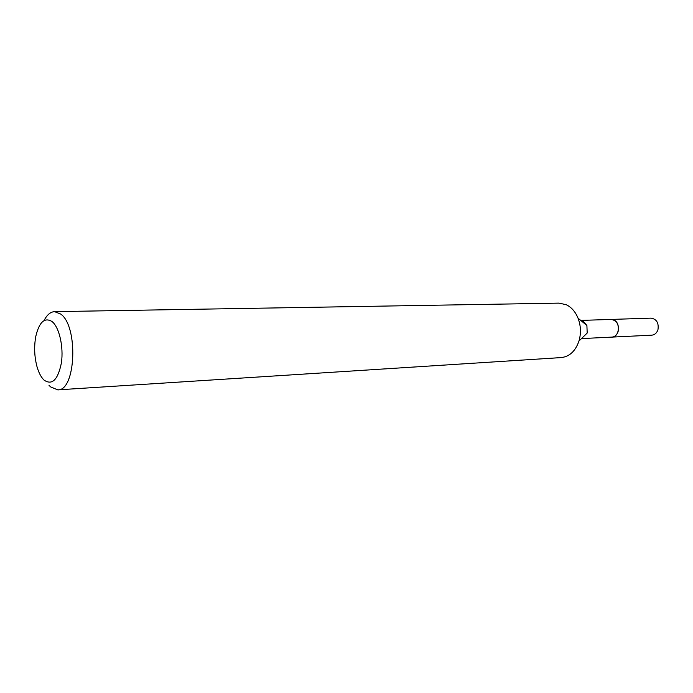 <?xml version="1.0" encoding="UTF-8"?>
<svg xmlns="http://www.w3.org/2000/svg" width="693" height="693" viewBox="0 0 693 693"><rect width="100%" height="100%" fill="white"/><g stroke="black" fill="none" stroke-linecap="round" stroke-linejoin="round"><path stroke-width="1.04" d="M580.734 320.417L611.191 319.43L613.816 319.975C620.911 322.773 619.291 337.222 611.91 337.11L581.47 338.591M610.897 319.438L613.825 319.967C621.101 322.834 619.161 337.664 611.607 337.127M44.049 320.573C46.985 314.821 50.494 311.85 54.565 311.651L559 303.127L566.276 304.721C571.465 307.25 575.389 311.737 578.049 318.2C580.873 325.701 581.184 333.307 578.976 341.008C575.476 351.1 569.551 356.626 561.209 357.579L57.727 389.864L50.511 386.85L48.952 385.213M54.565 311.651L60.663 314.024C78.56 326.221 75.858 391.138 57.727 389.864M44.083 380.119C41.121 377.295 38.756 372.808 36.998 366.658C34.364 356.678 33.957 346.613 35.776 336.46C39.232 321.942 44.681 316.987 52.131 321.604C59.26 327.321 63.73 346.864 61.417 362.76C57.969 379.807 52.192 385.594 44.083 380.119M582.952 320.989L586.893 325.493L587.196 333.03L578.976 341.008M610.767 319.438L651.091 318.13C656.626 319.101 658.913 322.947 657.96 329.66C656.808 333.021 654.755 334.866 651.784 335.178L611.486 337.127M611.209 319.412C616.787 320.426 619.092 324.419 618.139 331.401C616.987 334.901 614.916 336.807 611.928 337.127M586.893 325.493L578.049 318.2"/></g></svg>
